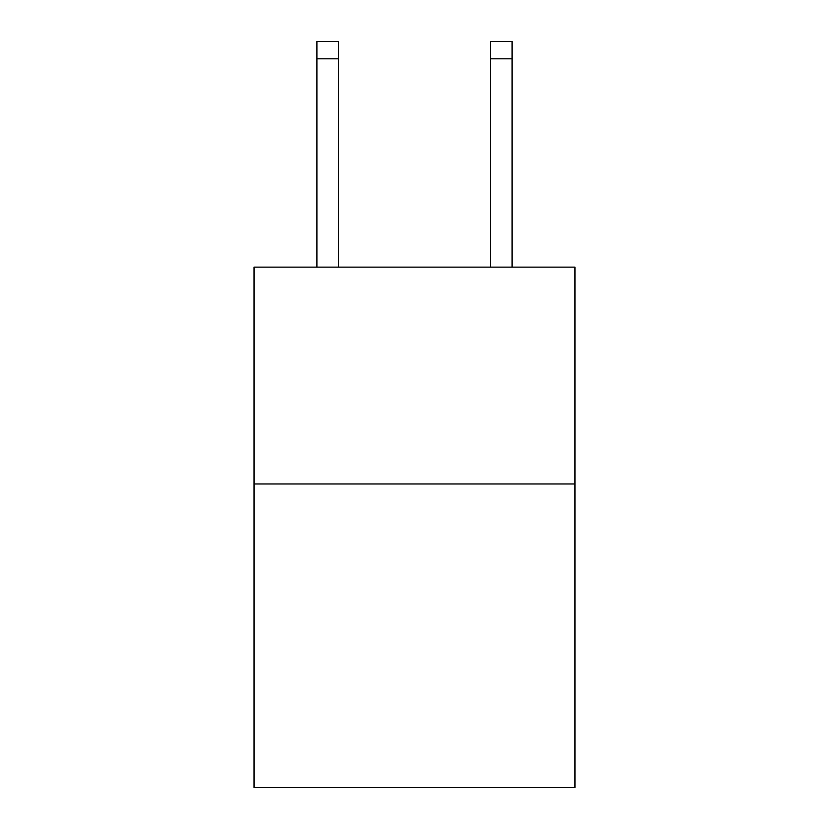<?xml version="1.0" encoding="UTF-8"?>
<svg xmlns="http://www.w3.org/2000/svg" width="829" height="829" viewBox="0 0 829 829"><rect width="100%" height="100%" fill="white"/><g stroke="black" fill="none" stroke-linecap="round" stroke-linejoin="round"><path stroke-width="1.24" d="M574.963 483.97L574.963 787.55L254.037 787.55L254.037 267.135L574.963 267.135L574.963 483.97L254.037 483.97M338.605 267.135L338.605 58.797L316.927 58.797L316.927 41.45L338.605 41.45L338.605 58.797M316.927 267.135L316.927 58.797M512.073 267.135L512.073 41.45L490.395 41.45L490.395 267.135M490.395 58.797L512.073 58.797"/></g></svg>
